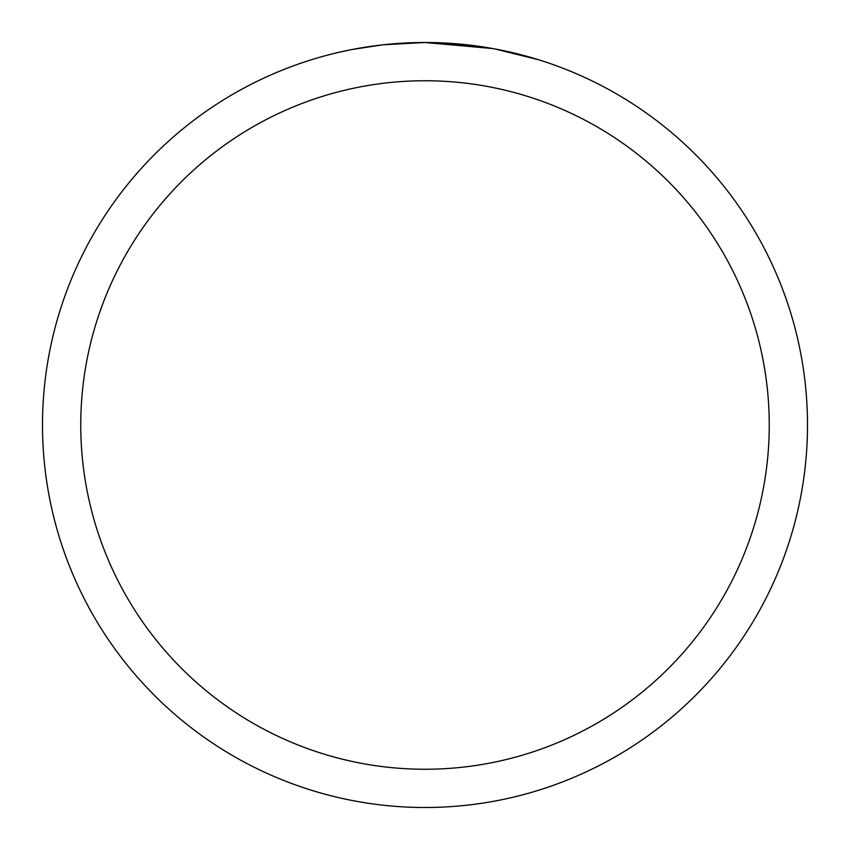 <?xml version="1.0" encoding="UTF-8"?>
<svg xmlns="http://www.w3.org/2000/svg" width="850" height="850" viewBox="0 0 850 850"><rect width="100%" height="100%" fill="white"/><g stroke="black" fill="none" stroke-linecap="round" stroke-linejoin="round"><path stroke-width="1.27" d="M492.947 48.588L425 42.5L473.716 45.613M425 42.5A382.5 382.5 0 0 1 807.5 425A382.5 382.5 0 0 1 425 807.5A382.5 382.5 0 0 1 42.5 425A382.5 382.5 0 0 1 425 42.5L383.658 44.742L425 42.5M494.753 48.917L538.666 59.776M425 80.75A344.25 344.25 0 0 1 769.25 425A344.25 344.25 0 0 1 425 769.25A344.25 344.25 0 0 1 80.75 425A344.25 344.25 0 0 1 425 80.75M381.862 44.944L352.261 49.481M337.014 52.753L349.414 50.044"/></g></svg>
